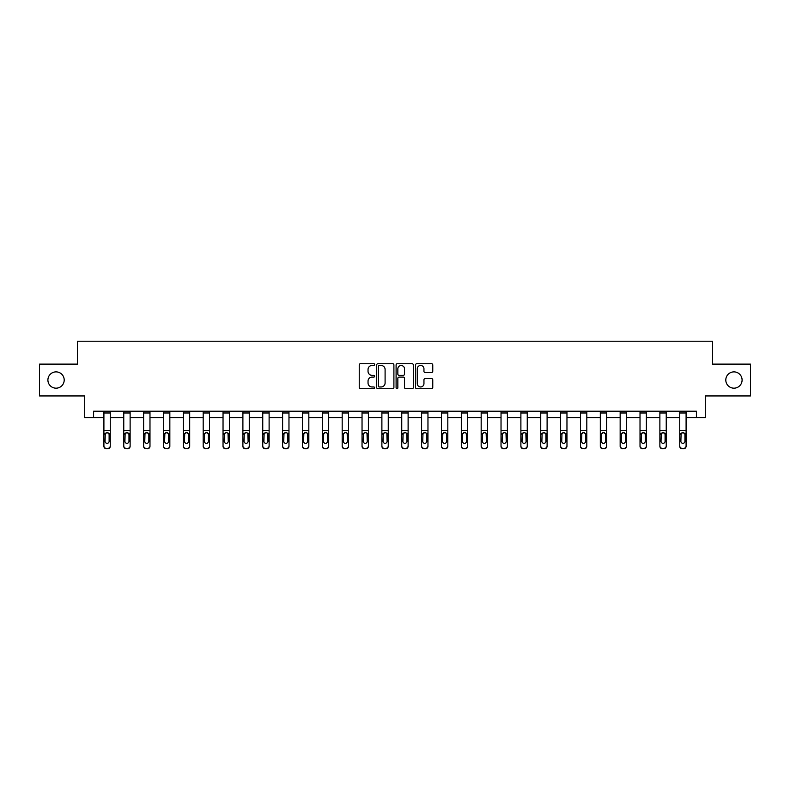 <?xml version="1.0" encoding="UTF-8"?>
<svg xmlns="http://www.w3.org/2000/svg" width="790" height="790" viewBox="0 0 790 790"><rect width="100%" height="100%" fill="white"/><g stroke="black" fill="none" stroke-linecap="round" stroke-linejoin="round"><path stroke-width="1.19" d="M374.638 364.595A0.879 0.879 0 0 0 373.759 363.716L360.487 363.716A1.254 1.254 0 0 0 359.233 364.97L359.233 387.456A1.254 1.254 0 0 0 360.487 388.71L373.759 388.71A0.879 0.879 0 0 0 374.638 387.831A0.879 0.879 0 0 0 373.759 386.962L372.041 386.962A3.999 3.999 0 0 1 368.041 382.962L368.041 381.086A3.999 3.999 0 0 1 372.041 377.087L373.759 377.087A0.879 0.879 0 0 0 374.638 376.218A0.879 0.879 0 0 0 373.759 375.339L372.041 375.339A3.999 3.999 0 0 1 368.041 371.34L368.041 369.463A3.999 3.999 0 0 1 372.041 365.464L373.759 365.464A0.879 0.879 0 0 0 374.638 364.595M725.803 380.029A8.147 8.147 0 0 0 733.95 388.176A8.147 8.147 0 0 0 742.096 380.029A8.147 8.147 0 0 0 733.95 371.883A8.147 8.147 0 0 0 725.803 380.029M47.904 380.029A8.147 8.147 0 0 0 56.05 388.176A8.147 8.147 0 0 0 64.197 380.029A8.147 8.147 0 0 0 56.05 371.883A8.147 8.147 0 0 0 47.904 380.029M431.508 372.525A1.254 1.254 0 0 0 432.762 371.28L432.762 364.97A1.254 1.254 0 0 0 431.508 363.716L416.774 363.716A1.254 1.254 0 0 0 415.52 364.97L415.52 387.456A1.254 1.254 0 0 0 416.774 388.71L431.508 388.71A1.254 1.254 0 0 0 432.762 387.456L432.762 379.832A1.254 1.254 0 0 0 431.508 378.588L425.208 378.588A1.254 1.254 0 0 0 423.954 379.832L423.954 383.614A3.338 3.338 0 0 1 420.616 386.962A3.338 3.338 0 0 1 417.268 383.614L417.268 368.812A3.338 3.338 0 0 1 420.616 365.464A3.338 3.338 0 0 1 423.954 368.812L423.954 371.28A1.254 1.254 0 0 0 425.208 372.525L431.508 372.525M93.595 417.584L93.595 411.215L696.405 411.215L696.405 417.584L705.312 417.584L705.312 395.938L750.5 395.938L750.5 364.121L712.57 364.121L712.57 341.211L77.43 341.211L77.43 364.121L39.5 364.121L39.5 395.938L84.688 395.938L84.688 417.584L103.905 417.584M393.904 364.97A1.254 1.254 0 0 0 392.66 363.716L377.916 363.716A1.254 1.254 0 0 0 376.662 364.97L376.662 387.456A1.254 1.254 0 0 0 377.916 388.71L392.66 388.71A1.254 1.254 0 0 0 393.904 387.456L393.904 364.97M397.34 363.716L412.084 363.716A1.254 1.254 0 0 1 413.338 364.97L413.338 387.456A1.254 1.254 0 0 1 412.084 388.71L405.774 388.71A1.254 1.254 0 0 1 404.529 387.456L404.529 378.341A1.254 1.254 0 0 0 403.275 377.087L399.088 377.087A1.254 1.254 0 0 0 397.844 378.341L397.844 387.831A0.879 0.879 0 0 1 396.965 388.71A0.879 0.879 0 0 1 396.096 387.831L396.096 364.97A1.254 1.254 0 0 1 397.34 363.716M110.264 417.584L123.763 417.584M130.123 417.584L143.622 417.584M149.982 417.584L163.471 417.584M169.84 417.584L183.329 417.584M189.689 417.584L203.188 417.584M209.547 417.584L223.037 417.584M229.406 417.584L242.895 417.584M249.265 417.584L262.754 417.584M269.113 417.584L282.613 417.584M288.972 417.584L302.461 417.584M308.831 417.584L322.32 417.584M328.689 417.584L342.179 417.584M348.538 417.584L362.037 417.584M368.397 417.584L381.886 417.584M388.255 417.584L401.745 417.584M408.114 417.584L421.603 417.584M427.963 417.584L441.462 417.584M447.821 417.584L461.311 417.584M467.68 417.584L481.169 417.584M487.539 417.584L501.028 417.584M507.387 417.584L520.887 417.584M527.246 417.584L540.735 417.584M547.105 417.584L560.594 417.584M566.963 417.584L580.452 417.584M586.812 417.584L600.311 417.584M606.671 417.584L620.16 417.584M626.529 417.584L640.019 417.584M646.378 417.584L659.877 417.584M666.237 417.584L679.736 417.584M686.095 417.584L696.405 417.584M379.289 365.464A0.879 0.879 0 0 0 378.41 366.343L378.41 386.083A0.879 0.879 0 0 0 379.289 386.962L381.096 386.962A3.999 3.999 0 0 0 385.095 382.962L385.095 369.463A3.999 3.999 0 0 0 381.096 365.464L379.289 365.464M404.529 368.871A3.338 3.338 0 0 0 401.182 365.533A3.338 3.338 0 0 0 397.844 368.871L397.844 374.085A1.254 1.254 0 0 0 399.088 375.339L403.275 375.339A1.254 1.254 0 0 0 404.529 374.085L404.529 368.871M103.905 434.075L103.905 445.866A2.548 2.528 -0 0 0 106.453 448.394L107.726 448.394A2.548 2.528 -0 0 0 110.264 445.866L110.264 446.261A2.548 2.528 180 0 1 107.726 448.789L107.726 448.394M109.119 441.324L109.119 434.619L109.119 441.324A2.034 2.024 180 0 1 107.085 443.338A2.034 2.024 180 0 0 109.119 441.324M105.05 441.719L105.05 441.324A2.034 2.024 180 0 0 107.085 443.338M106.028 432.871L105.05 434.461M108.151 432.871L107.085 432.565L108.902 433.68L109.119 434.619M110.264 411.215L110.264 445.866M103.905 411.215L103.905 445.866M106.453 448.394L107.726 448.789M106.453 448.789A2.548 2.528 180 0 1 103.905 446.261M103.905 433.68L105.277 433.68L105.05 441.324M105.277 433.68L107.085 432.565M123.763 434.075L123.763 445.866A2.548 2.528 -0 0 0 126.311 448.394L127.575 448.394A2.548 2.528 -0 0 0 130.123 445.866L130.123 446.261A2.548 2.528 180 0 1 127.575 448.789L127.575 448.394M128.977 441.324L128.977 434.619L128.977 441.324A2.034 2.024 180 0 1 126.943 443.338A2.034 2.024 180 0 0 128.977 441.324M124.909 441.719L124.909 441.324A2.034 2.024 180 0 0 126.943 443.338M125.877 432.871L124.909 434.461M128.01 432.871L126.943 432.565L128.75 433.68L128.977 434.619M143.622 434.075L143.622 445.866A2.548 2.528 -0 0 0 146.16 448.394L147.434 448.394A2.548 2.528 -0 0 0 149.982 445.866L149.982 446.261A2.548 2.528 180 0 1 147.434 448.789L147.434 448.394M148.836 441.324L148.836 434.619L148.836 441.324A2.034 2.024 180 0 1 146.802 443.338A2.034 2.024 180 0 0 148.836 441.324M144.768 441.719L144.768 441.324A2.034 2.024 180 0 0 146.802 443.338M145.735 432.871L144.768 434.461M147.858 432.871L146.802 432.565L148.609 433.68L148.836 434.619M130.123 411.215L130.123 445.866M123.763 411.215L123.763 445.866M126.311 448.394L127.575 448.789M126.311 448.789A2.548 2.528 180 0 1 123.763 446.261M123.763 433.68L125.136 433.68L124.909 441.324M125.136 433.68L126.943 432.565M149.982 411.215L149.982 445.866M143.622 411.215L143.622 445.866M146.16 448.394L147.434 448.789M146.16 448.789A2.548 2.528 180 0 1 143.622 446.261M143.622 433.68L144.985 433.68L144.768 441.324M144.985 433.68L146.802 432.565M163.471 434.075L163.471 445.866A2.548 2.528 -0 0 0 166.019 448.394L167.292 448.394A2.548 2.528 -0 0 0 169.84 445.866L169.84 446.261A2.548 2.528 180 0 1 167.292 448.789L167.292 448.394M168.695 441.324L168.695 434.619L168.695 441.324A2.034 2.024 180 0 1 166.65 443.338A2.034 2.024 180 0 0 168.695 441.324M164.616 441.719L164.616 441.324A2.034 2.024 180 0 0 166.65 443.338M165.594 432.871L164.616 434.461M167.717 432.871L166.65 432.565L168.468 433.68L168.695 434.619M183.329 434.075L183.329 445.866A2.548 2.528 -0 0 0 185.877 448.394L187.151 448.394A2.548 2.528 -0 0 0 189.689 445.866L189.689 446.261A2.548 2.528 180 0 1 187.151 448.789L187.151 448.394M188.543 441.324L188.543 434.619L188.543 441.324A2.034 2.024 180 0 1 186.509 443.338A2.034 2.024 180 0 0 188.543 441.324M184.475 441.719L184.475 441.324A2.034 2.024 180 0 0 186.509 443.338M185.453 432.871L184.475 434.461M187.576 432.871L186.509 432.565L188.326 433.68L188.543 434.619M203.188 434.075L203.188 445.866A2.548 2.528 -0 0 0 205.736 448.394L207 448.394A2.548 2.528 -0 0 0 209.547 445.866L209.547 446.261A2.548 2.528 180 0 1 207 448.789L207 448.394M208.402 441.324L208.402 434.619L208.402 441.324A2.034 2.024 180 0 1 206.368 443.338A2.034 2.024 180 0 0 208.402 441.324M204.333 441.719L204.333 441.324A2.034 2.024 180 0 0 206.368 443.338M205.301 432.871L204.333 434.461M207.434 432.871L206.368 432.565L208.175 433.68L208.402 434.619M169.84 411.215L169.84 445.866M163.471 411.215L163.471 445.866M166.019 448.394L167.292 448.789M166.019 448.789A2.548 2.528 180 0 1 163.471 446.261M163.471 433.68L164.843 433.68L164.616 441.324M164.843 433.68L166.65 432.565M189.689 411.215L189.689 445.866M183.329 411.215L183.329 445.866M185.877 448.394L187.151 448.789M185.877 448.789A2.548 2.528 180 0 1 183.329 446.261M183.329 433.68L184.702 433.68L184.475 441.324M184.702 433.68L186.509 432.565M209.547 411.215L209.547 445.866M203.188 411.215L203.188 445.866M205.736 448.394L207 448.789M205.736 448.789A2.548 2.528 180 0 1 203.188 446.261M203.188 433.68L204.561 433.68L204.333 441.324M204.561 433.68L206.368 432.565M229.406 411.215L229.406 446.261A2.548 2.528 180 0 1 226.858 448.789L226.858 448.394A2.548 2.528 -0 0 0 229.406 445.866M225.585 448.394L225.585 448.789A2.548 2.528 180 0 1 223.037 446.261L223.037 445.866A2.548 2.528 -0 0 0 225.585 448.394L226.858 448.394M223.037 411.215L223.037 445.866M225.585 448.789L226.858 448.789M228.034 433.68L228.261 441.324A2.034 2.024 180 0 1 226.226 443.338A2.034 2.024 180 0 1 224.182 441.324L224.409 433.68L226.226 432.565L229.406 433.68M249.265 411.215L249.265 446.261A2.548 2.528 180 0 1 246.717 448.789L246.717 448.394A2.548 2.528 -0 0 0 249.265 445.866M245.443 448.394L245.443 448.789A2.548 2.528 180 0 1 242.895 446.261L242.895 445.866A2.548 2.528 -0 0 0 245.443 448.394L246.717 448.394M242.895 411.215L242.895 445.866M245.443 448.789L246.717 448.789M247.892 433.68L248.119 441.324A2.034 2.024 180 0 1 246.075 443.338A2.034 2.024 180 0 1 244.041 441.324L244.268 433.68L246.075 432.565L249.265 433.68M269.113 411.215L269.113 446.261A2.548 2.528 180 0 1 266.576 448.789L266.576 448.394A2.548 2.528 -0 0 0 269.113 445.866M265.302 448.394L265.302 448.789A2.548 2.528 180 0 1 262.754 446.261L262.754 445.866A2.548 2.528 -0 0 0 265.302 448.394L266.576 448.394M262.754 411.215L262.754 445.866M265.302 448.789L266.576 448.789M267.751 433.68L267.968 441.324A2.034 2.024 180 0 1 265.934 443.338A2.034 2.024 180 0 1 263.9 441.324L264.127 433.68L265.934 432.565L269.113 433.68M288.972 411.215L288.972 446.261A2.548 2.528 180 0 1 286.424 448.789L286.424 448.394A2.548 2.528 -0 0 0 288.972 445.866M285.151 448.394L285.151 448.789A2.548 2.528 180 0 1 282.613 446.261L282.613 445.866A2.548 2.528 -0 0 0 285.151 448.394L286.424 448.394M282.613 411.215L282.613 445.866M285.151 448.789L286.424 448.789M287.6 433.68L287.827 441.324A2.034 2.024 180 0 1 285.792 443.338A2.034 2.024 180 0 1 283.758 441.324L283.985 433.68L285.792 432.565L288.972 433.68M308.831 411.215L308.831 446.261A2.548 2.528 180 0 1 306.283 448.789L306.283 448.394A2.548 2.528 -0 0 0 308.831 445.866M305.009 448.394L305.009 448.789A2.548 2.528 180 0 1 302.461 446.261L302.461 445.866A2.548 2.528 -0 0 0 305.009 448.394L306.283 448.394M302.461 411.215L302.461 445.866M305.009 448.789L306.283 448.789M307.458 433.68L307.685 441.324A2.034 2.024 180 0 1 305.651 443.338A2.034 2.024 180 0 1 303.607 441.324L303.834 433.68L305.651 432.565L308.831 433.68M328.689 411.215L328.689 446.261A2.548 2.528 180 0 1 326.142 448.789L326.142 448.394A2.548 2.528 -0 0 0 328.689 445.866M324.868 448.394L324.868 448.789A2.548 2.528 180 0 1 322.32 446.261L322.32 445.866A2.548 2.528 -0 0 0 324.868 448.394L326.142 448.394M322.32 411.215L322.32 445.866M324.868 448.789L326.142 448.789M327.317 433.68L327.544 441.324A2.034 2.024 180 0 1 325.5 443.338A2.034 2.024 180 0 1 323.466 441.324L323.693 433.68L325.5 432.565L328.689 433.68M348.538 411.215L348.538 446.261A2.548 2.528 180 0 1 346 448.789L346 448.394A2.548 2.528 -0 0 0 348.538 445.866M344.726 448.394L344.726 448.789A2.548 2.528 180 0 1 342.179 446.261L342.179 445.866A2.548 2.528 -0 0 0 344.726 448.394L346 448.394M342.179 411.215L342.179 445.866M344.726 448.789L346 448.789M347.175 433.68L347.393 441.324A2.034 2.024 180 0 1 345.358 443.338A2.034 2.024 180 0 1 343.324 441.324L343.551 433.68L345.358 432.565L348.538 433.68M368.397 411.215L368.397 446.261A2.548 2.528 180 0 1 365.849 448.789L365.849 448.394A2.548 2.528 -0 0 0 368.397 445.866M364.575 448.394L364.575 448.789A2.548 2.528 180 0 1 362.037 446.261L362.037 445.866A2.548 2.528 -0 0 0 364.575 448.394L365.849 448.394M362.037 411.215L362.037 445.866M364.575 448.789L365.849 448.789M367.024 433.68L367.251 441.324A2.034 2.024 180 0 1 365.217 443.338A2.034 2.024 180 0 1 363.183 441.324L363.4 433.68L365.217 432.565L368.397 433.68M388.255 411.215L388.255 446.261A2.548 2.528 180 0 1 385.708 448.789L385.708 448.394A2.548 2.528 -0 0 0 388.255 445.866M384.434 448.394L384.434 448.789A2.548 2.528 180 0 1 381.886 446.261L381.886 445.866A2.548 2.528 -0 0 0 384.434 448.394L385.708 448.394M381.886 411.215L381.886 445.866M384.434 448.789L385.708 448.789M386.883 433.68L387.11 441.324A2.034 2.024 180 0 1 385.076 443.338A2.034 2.024 180 0 1 383.031 441.324L383.259 433.68L385.076 432.565L388.255 433.68M408.114 411.215L408.114 446.261A2.548 2.528 180 0 1 405.566 448.789L405.566 448.394A2.548 2.528 -0 0 0 408.114 445.866M404.292 448.394L404.292 448.789A2.548 2.528 180 0 1 401.745 446.261L401.745 445.866A2.548 2.528 -0 0 0 404.292 448.394L405.566 448.394M401.745 411.215L401.745 445.866M404.292 448.789L405.566 448.789M406.741 433.68L406.969 441.324A2.034 2.024 180 0 1 404.924 443.338A2.034 2.024 180 0 1 402.89 441.324L403.117 433.68L404.924 432.565L408.114 433.68M427.963 411.215L427.963 446.261A2.548 2.528 180 0 1 425.425 448.789L425.425 448.394A2.548 2.528 -0 0 0 427.963 445.866M424.151 448.394L424.151 448.789A2.548 2.528 180 0 1 421.603 446.261L421.603 445.866A2.548 2.528 -0 0 0 424.151 448.394L425.425 448.394M421.603 411.215L421.603 445.866M424.151 448.789L425.425 448.789M426.6 433.68L426.817 441.324A2.034 2.024 180 0 1 424.783 443.338A2.034 2.024 180 0 1 422.749 441.324L422.976 433.68L424.783 432.565L427.963 433.68M447.821 411.215L447.821 446.261A2.548 2.528 180 0 1 445.274 448.789L445.274 448.394A2.548 2.528 -0 0 0 447.821 445.866M444 448.394L444 448.789A2.548 2.528 180 0 1 441.462 446.261L441.462 445.866A2.548 2.528 -0 0 0 444 448.394L445.274 448.394M441.462 411.215L441.462 445.866M444 448.789L445.274 448.789M446.449 433.68L446.676 441.324A2.034 2.024 180 0 1 444.642 443.338A2.034 2.024 180 0 1 442.607 441.324L442.825 433.68L444.642 432.565L447.821 433.68M467.68 411.215L467.68 446.261A2.548 2.528 180 0 1 465.132 448.789L465.132 448.394A2.548 2.528 -0 0 0 467.68 445.866M463.858 448.394L463.858 448.789A2.548 2.528 180 0 1 461.311 446.261L461.311 445.866A2.548 2.528 -0 0 0 463.858 448.394L465.132 448.394M461.311 411.215L461.311 445.866M463.858 448.789L465.132 448.789M466.307 433.68L466.535 441.324A2.034 2.024 180 0 1 464.5 443.338A2.034 2.024 180 0 1 462.456 441.324L462.683 433.68L464.5 432.565L467.68 433.68M487.539 411.215L487.539 446.261A2.548 2.528 180 0 1 484.991 448.789L484.991 448.394A2.548 2.528 -0 0 0 487.539 445.866M483.717 448.394L483.717 448.789A2.548 2.528 180 0 1 481.169 446.261L481.169 445.866A2.548 2.528 -0 0 0 483.717 448.394L484.991 448.394M481.169 411.215L481.169 445.866M483.717 448.789L484.991 448.789M486.166 433.68L486.393 441.324A2.034 2.024 180 0 1 484.349 443.338A2.034 2.024 180 0 1 482.315 441.324L482.542 433.68L484.349 432.565L487.539 433.68M507.387 411.215L507.387 446.261A2.548 2.528 180 0 1 504.85 448.789L504.85 448.394A2.548 2.528 -0 0 0 507.387 445.866M503.576 448.394L503.576 448.789A2.548 2.528 180 0 1 501.028 446.261L501.028 445.866A2.548 2.528 -0 0 0 503.576 448.394L504.85 448.394M501.028 411.215L501.028 445.866M503.576 448.789L504.85 448.789M506.015 433.68L506.242 441.324A2.034 2.024 180 0 1 504.208 443.338A2.034 2.024 180 0 1 502.173 441.324L502.401 433.68L504.208 432.565L507.387 433.68M527.246 411.215L527.246 446.261A2.548 2.528 180 0 1 524.698 448.789L524.698 448.394A2.548 2.528 -0 0 0 527.246 445.866M523.424 448.394L523.424 448.789A2.548 2.528 180 0 1 520.887 446.261L520.887 445.866A2.548 2.528 -0 0 0 523.424 448.394L524.698 448.394M520.887 411.215L520.887 445.866M523.424 448.789L524.698 448.789M525.873 433.68L526.101 441.324A2.034 2.024 180 0 1 524.066 443.338A2.034 2.024 180 0 1 522.032 441.324L522.249 433.68L524.066 432.565L527.246 433.68M223.037 434.075L223.037 446.261M226.226 443.338A2.034 2.024 180 0 0 228.261 441.324L228.261 434.619M225.16 432.871L224.182 434.461M227.283 432.871L226.226 432.565M242.895 434.075L242.895 446.261M246.075 443.338A2.034 2.024 180 0 0 248.119 441.324L248.119 434.619M245.019 432.871L244.041 434.461M247.142 432.871L246.075 432.565M262.754 434.075L262.754 446.261M265.934 443.338A2.034 2.024 180 0 0 267.968 441.324L267.968 434.619M264.877 432.871L263.9 434.461M267 432.871L265.934 432.565M282.613 434.075L282.613 446.261M285.792 443.338A2.034 2.024 180 0 0 287.827 441.324L287.827 434.619M284.726 432.871L283.758 434.461M286.859 432.871L285.792 432.565M302.461 434.075L302.461 446.261M305.651 443.338A2.034 2.024 180 0 0 307.685 441.324L307.685 434.619M304.584 432.871L303.607 434.461M306.708 432.871L305.651 432.565M322.32 434.075L322.32 446.261M325.5 443.338A2.034 2.024 180 0 0 327.544 441.324L327.544 434.619M324.443 432.871L323.466 434.461M326.566 432.871L325.5 432.565M342.179 434.075L342.179 446.261M345.358 443.338A2.034 2.024 180 0 0 347.393 441.324L347.393 434.619M344.302 432.871L343.324 434.461M346.425 432.871L345.358 432.565M362.037 434.075L362.037 446.261M365.217 443.338A2.034 2.024 180 0 0 367.251 441.324L367.251 434.619M364.151 432.871L363.183 434.461M366.274 432.871L365.217 432.565M381.886 434.075L381.886 446.261M385.076 443.338A2.034 2.024 180 0 0 387.11 441.324L387.11 434.619M384.009 432.871L383.031 434.461M386.132 432.871L385.076 432.565M401.745 434.075L401.745 446.261M404.924 443.338A2.034 2.024 180 0 0 406.969 441.324L406.969 434.619M403.868 432.871L402.89 434.461M405.991 432.871L404.924 432.565M421.603 434.075L421.603 446.261M424.783 443.338A2.034 2.024 180 0 0 426.817 441.324L426.817 434.619M423.726 432.871L422.749 434.461M425.85 432.871L424.783 432.565M441.462 434.075L441.462 446.261M444.642 443.338A2.034 2.024 180 0 0 446.676 441.324L446.676 434.619M443.575 432.871L442.607 434.461M445.698 432.871L444.642 432.565M461.311 434.075L461.311 446.261M464.5 443.338A2.034 2.024 180 0 0 466.535 441.324L466.535 434.619M463.434 432.871L462.456 434.461M465.557 432.871L464.5 432.565M481.169 434.075L481.169 446.261M484.349 443.338A2.034 2.024 180 0 0 486.393 441.324L486.393 434.619M483.292 432.871L482.315 434.461M485.416 432.871L484.349 432.565M501.028 434.075L501.028 446.261M504.208 443.338A2.034 2.024 180 0 0 506.242 441.324L506.242 434.619M503.141 432.871L502.173 434.461M505.274 432.871L504.208 432.565M520.887 434.075L520.887 446.261M524.066 443.338A2.034 2.024 180 0 0 526.101 441.324L526.101 434.619M523 432.871L522.032 434.461M525.123 432.871L524.066 432.565M540.735 434.075L540.735 445.866A2.548 2.528 -0 0 0 543.283 448.394L544.557 448.394A2.548 2.528 -0 0 0 547.105 445.866L547.105 446.261A2.548 2.528 180 0 1 544.557 448.789L544.557 448.394M545.959 441.324L545.959 434.619L545.959 441.324A2.034 2.024 180 0 1 543.925 443.338A2.034 2.024 180 0 0 545.959 441.324M541.881 441.719L541.881 441.324A2.034 2.024 180 0 0 543.925 443.338M542.858 432.871L541.881 434.461M544.981 432.871L543.925 432.565L545.732 433.68L545.959 434.619M560.594 434.075L560.594 445.866A2.548 2.528 -0 0 0 563.142 448.394L564.415 448.394A2.548 2.528 -0 0 0 566.963 445.866L566.963 446.261A2.548 2.528 180 0 1 564.415 448.789L564.415 448.394M565.818 441.324L565.818 434.619L565.818 441.324A2.034 2.024 180 0 1 563.774 443.338A2.034 2.024 180 0 0 565.818 441.324M561.739 441.719L561.739 441.324A2.034 2.024 180 0 0 563.774 443.338M562.717 432.871L561.739 434.461M564.84 432.871L563.774 432.565L565.591 433.68L565.818 434.619M547.105 411.215L547.105 445.866M540.735 411.215L540.735 445.866M543.283 448.394L544.557 448.789M543.283 448.789A2.548 2.528 180 0 1 540.735 446.261M540.735 433.68L542.108 433.68L541.881 441.324M542.108 433.68L543.925 432.565M566.963 411.215L566.963 445.866M560.594 411.215L560.594 445.866M563.142 448.394L564.415 448.789M563.142 448.789A2.548 2.528 180 0 1 560.594 446.261M560.594 433.68L561.967 433.68L561.739 441.324M561.967 433.68L563.774 432.565M580.452 434.075L580.452 445.866A2.548 2.528 -0 0 0 583 448.394L584.264 448.394A2.548 2.528 -0 0 0 586.812 445.866L586.812 446.261A2.548 2.528 180 0 1 584.264 448.789L584.264 448.394M585.667 441.324L585.667 434.619L585.667 441.324A2.034 2.024 180 0 1 583.632 443.338A2.034 2.024 180 0 0 585.667 441.324M581.598 441.719L581.598 441.324A2.034 2.024 180 0 0 583.632 443.338M582.566 432.871L581.598 434.461M584.699 432.871L583.632 432.565L585.439 433.68L585.667 434.619M586.812 411.215L586.812 445.866M580.452 411.215L580.452 445.866M583 448.394L584.264 448.789M583 448.789A2.548 2.528 180 0 1 580.452 446.261M580.452 433.68L581.825 433.68L581.598 441.324M581.825 433.68L583.632 432.565M600.311 434.075L600.311 445.866A2.548 2.528 -0 0 0 602.849 448.394L604.123 448.394A2.548 2.528 -0 0 0 606.671 445.866L606.671 446.261A2.548 2.528 180 0 1 604.123 448.789L604.123 448.394M605.525 441.324L605.525 434.619L605.525 441.324A2.034 2.024 180 0 1 603.491 443.338A2.034 2.024 180 0 0 605.525 441.324M601.457 441.719L601.457 441.324A2.034 2.024 180 0 0 603.491 443.338M602.424 432.871L601.457 434.461M604.548 432.871L603.491 432.565L605.298 433.68L605.525 434.619M606.671 411.215L606.671 445.866M600.311 411.215L600.311 445.866M602.849 448.394L604.123 448.789M602.849 448.789A2.548 2.528 180 0 1 600.311 446.261M600.311 433.68L601.674 433.68L601.457 441.324M601.674 433.68L603.491 432.565M620.16 434.075L620.16 445.866A2.548 2.528 -0 0 0 622.708 448.394L623.981 448.394A2.548 2.528 -0 0 0 626.529 445.866L626.529 446.261A2.548 2.528 180 0 1 623.981 448.789L623.981 448.394M625.384 441.324L625.384 434.619L625.384 441.324A2.034 2.024 180 0 1 623.35 443.338A2.034 2.024 180 0 0 625.384 441.324M621.305 441.719L621.305 441.324A2.034 2.024 180 0 0 623.35 443.338M622.283 432.871L621.305 434.461M624.406 432.871L623.35 432.565L625.157 433.68L625.384 434.619M626.529 411.215L626.529 445.866M620.16 411.215L620.16 445.866M622.708 448.394L623.981 448.789M622.708 448.789A2.548 2.528 180 0 1 620.16 446.261M620.16 433.68L621.533 433.68L621.305 441.324M621.533 433.68L623.35 432.565M640.019 434.075L640.019 445.866A2.548 2.528 -0 0 0 642.566 448.394L643.84 448.394A2.548 2.528 -0 0 0 646.378 445.866L646.378 446.261A2.548 2.528 180 0 1 643.84 448.789L643.84 448.394M645.232 441.324L645.232 434.619L645.232 441.324A2.034 2.024 180 0 1 643.198 443.338A2.034 2.024 180 0 0 645.232 441.324M641.164 441.719L641.164 441.324A2.034 2.024 180 0 0 643.198 443.338M642.142 432.871L641.164 434.461M644.265 432.871L643.198 432.565L645.015 433.68L645.232 434.619M646.378 411.215L646.378 445.866M640.019 411.215L640.019 445.866M642.566 448.394L643.84 448.789M642.566 448.789A2.548 2.528 180 0 1 640.019 446.261M640.019 433.68L641.391 433.68L641.164 441.324M641.391 433.68L643.198 432.565M659.877 434.075L659.877 445.866A2.548 2.528 -0 0 0 662.425 448.394L663.689 448.394A2.548 2.528 -0 0 0 666.237 445.866L666.237 446.261A2.548 2.528 180 0 1 663.689 448.789L663.689 448.394M665.091 441.324L665.091 434.619L665.091 441.324A2.034 2.024 180 0 1 663.057 443.338A2.034 2.024 180 0 0 665.091 441.324M661.023 441.719L661.023 441.324A2.034 2.024 180 0 0 663.057 443.338M661.99 432.871L661.023 434.461M664.123 432.871L663.057 432.565L664.864 433.68L665.091 434.619M666.237 411.215L666.237 445.866M659.877 411.215L659.877 445.866M662.425 448.394L663.689 448.789M662.425 448.789A2.548 2.528 180 0 1 659.877 446.261M659.877 433.68L661.25 433.68L661.023 441.324M661.25 433.68L663.057 432.565M679.736 434.075L679.736 445.866A2.548 2.528 -0 0 0 682.274 448.394L683.548 448.394A2.548 2.528 -0 0 0 686.095 445.866L686.095 446.261A2.548 2.528 180 0 1 683.548 448.789L683.548 448.394M684.95 441.324L684.95 434.619L684.95 441.324A2.034 2.024 180 0 1 682.915 443.338A2.034 2.024 180 0 0 684.95 441.324M680.881 441.719L680.881 441.324A2.034 2.024 180 0 0 682.915 443.338M681.849 432.871L680.881 434.461M683.972 432.871L682.915 432.565L684.723 433.68L684.95 434.619M686.095 411.215L686.095 445.866M679.736 411.215L679.736 445.866M682.274 448.394L683.548 448.789M682.274 448.789A2.548 2.528 180 0 1 679.736 446.261M679.736 433.68L681.099 433.68L680.881 441.324M681.099 433.68L682.915 432.565M103.905 411.244L110.264 411.244M108.902 433.68L110.264 433.68M103.905 430.382L110.264 430.382M103.905 412.982L110.264 412.982M123.763 411.244L130.123 411.244M128.75 433.68L130.123 433.68M123.763 430.382L130.123 430.382M123.763 412.982L130.123 412.982M143.622 411.244L149.982 411.244M148.609 433.68L149.982 433.68M143.622 430.382L149.982 430.382M143.622 412.982L149.982 412.982M163.471 411.244L169.84 411.244M168.468 433.68L169.84 433.68M163.471 430.382L169.84 430.382M163.471 412.982L169.84 412.982M183.329 411.244L189.689 411.244M188.326 433.68L189.689 433.68M183.329 430.382L189.689 430.382M183.329 412.982L189.689 412.982M203.188 411.244L209.547 411.244M208.175 433.68L209.547 433.68M203.188 430.382L209.547 430.382M203.188 412.982L209.547 412.982M223.037 411.244L229.406 411.244M223.037 433.68L224.409 433.68M223.037 430.382L229.406 430.382M223.037 412.982L229.406 412.982M242.895 411.244L249.265 411.244M242.895 433.68L244.268 433.68M242.895 430.382L249.265 430.382M242.895 412.982L249.265 412.982M262.754 411.244L269.113 411.244M262.754 433.68L264.127 433.68M262.754 430.382L269.113 430.382M262.754 412.982L269.113 412.982M282.613 411.244L288.972 411.244M282.613 433.68L283.985 433.68M282.613 430.382L288.972 430.382M282.613 412.982L288.972 412.982M302.461 411.244L308.831 411.244M302.461 433.68L303.834 433.68M302.461 430.382L308.831 430.382M302.461 412.982L308.831 412.982M322.32 411.244L328.689 411.244M322.32 433.68L323.693 433.68M322.32 430.382L328.689 430.382M322.32 412.982L328.689 412.982M342.179 411.244L348.538 411.244M342.179 433.68L343.551 433.68M342.179 430.382L348.538 430.382M342.179 412.982L348.538 412.982M362.037 411.244L368.397 411.244M362.037 433.68L363.4 433.68M362.037 430.382L368.397 430.382M362.037 412.982L368.397 412.982M381.886 411.244L388.255 411.244M381.886 433.68L383.259 433.68M381.886 430.382L388.255 430.382M381.886 412.982L388.255 412.982M401.745 411.244L408.114 411.244M401.745 433.68L403.117 433.68M401.745 430.382L408.114 430.382M401.745 412.982L408.114 412.982M421.603 411.244L427.963 411.244M421.603 433.68L422.976 433.68M421.603 430.382L427.963 430.382M421.603 412.982L427.963 412.982M441.462 411.244L447.821 411.244M441.462 433.68L442.825 433.68M441.462 430.382L447.821 430.382M441.462 412.982L447.821 412.982M461.311 411.244L467.68 411.244M461.311 433.68L462.683 433.68M461.311 430.382L467.68 430.382M461.311 412.982L467.68 412.982M481.169 411.244L487.539 411.244M481.169 433.68L482.542 433.68M481.169 430.382L487.539 430.382M481.169 412.982L487.539 412.982M501.028 411.244L507.387 411.244M501.028 433.68L502.401 433.68M501.028 430.382L507.387 430.382M501.028 412.982L507.387 412.982M520.887 411.244L527.246 411.244M520.887 433.68L522.249 433.68M520.887 430.382L527.246 430.382M520.887 412.982L527.246 412.982M540.735 411.244L547.105 411.244M545.732 433.68L547.105 433.68M540.735 430.382L547.105 430.382M540.735 412.982L547.105 412.982M560.594 411.244L566.963 411.244M565.591 433.68L566.963 433.68M560.594 430.382L566.963 430.382M560.594 412.982L566.963 412.982M580.452 411.244L586.812 411.244M585.439 433.68L586.812 433.68M580.452 430.382L586.812 430.382M580.452 412.982L586.812 412.982M600.311 411.244L606.671 411.244M605.298 433.68L606.671 433.68M600.311 430.382L606.671 430.382M600.311 412.982L606.671 412.982M620.16 411.244L626.529 411.244M625.157 433.68L626.529 433.68M620.16 430.382L626.529 430.382M620.16 412.982L626.529 412.982M640.019 411.244L646.378 411.244M645.015 433.68L646.378 433.68M640.019 430.382L646.378 430.382M640.019 412.982L646.378 412.982M659.877 411.244L666.237 411.244M664.864 433.68L666.237 433.68M659.877 430.382L666.237 430.382M659.877 412.982L666.237 412.982M679.736 411.244L686.095 411.244M684.723 433.68L686.095 433.68M679.736 430.382L686.095 430.382M679.736 412.982L686.095 412.982"/></g></svg>

